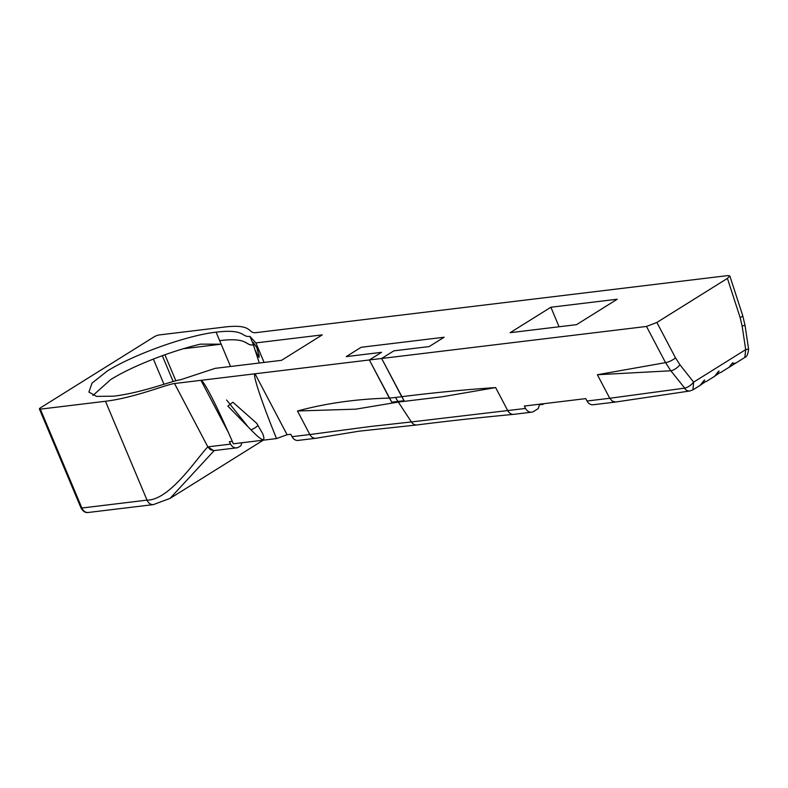 <?xml version="1.0" encoding="UTF-8"?>
<svg xmlns="http://www.w3.org/2000/svg" width="788" height="788" viewBox="0 0 788 788"><rect width="100%" height="100%" fill="white"/><g stroke="black" fill="none" stroke-linecap="round" stroke-linejoin="round"><path stroke-width="1.18" d="M391.774 402.185L369.345 359.968L381.559 352.334L346.228 356.609L361.16 347.281L444.117 337.244L429.184 346.572L393.852 350.847L381.638 358.481L404.057 400.698L391.774 402.185L389.39 398.098C356.925 398.925 326.281 403.22 297.48 410.991L355.802 409.159L398.314 402.067L442.56 396.719L495.632 387.578C463.896 389.764 432.592 392.808 401.732 396.689L404.057 400.698L391.774 402.185M539.613 404.195L538.234 408.598L533.643 411.454A7.91 6.176 -96.9 0 1 531.605 412.193A7.91 6.176 -96.9 0 1 525.557 408.45L411.395 421.944L398.314 402.067A49.457 38.582 -96.9 0 1 397.91 401.447A49.457 38.582 -96.9 0 1 395.596 397.457L389.39 398.098L369.345 359.968L646.505 326.449L665.525 362.628L597.373 374.733L670.834 370.784L684.733 388.12A7.91 3.044 -38.2 0 0 693.637 382.141L679.955 364.775A7.91 3.044 141.8 0 1 670.834 370.784L665.525 362.628A7.91 2.177 152.3 0 0 675.533 357.919L656.877 322.45L646.505 326.449M183.24 348.769L221.162 344.189L200.487 344.139C171.311 350.906 131.892 366.213 110.655 379.619L92.974 395.448M259.144 355.27L259.035 357.466L255.076 350.079L253.411 344.937C244.773 345.932 249.067 337.077 219.665 340.623L216.109 332.162C186.854 335.402 133.655 354.433 107.099 371.158L92.029 383.135L88.916 392.069L96.52 396.394L113.62 396.187C142.904 392.641 171.942 380.801 180.56 379.757L215.173 368.351L281.543 360.323L322.272 334.88L255.903 342.908L259.459 351.369L257.124 349.301L259.144 355.26M153.788 504.537A7.91 6.176 -96.9 0 1 153.433 504.596L88.266 512.476A7.91 6.176 -96.9 0 1 81.893 508.014L40.336 409.149L105.474 401.269C134.896 397.713 165.884 384.564 174.532 383.52L200.96 380.328C202.211 380.328 205.333 385.066 210.337 394.542C216.779 406.884 224.452 423.304 233.366 443.792L276.549 438.571L287.088 434.73L290.772 434.286L292.033 436.68A7.91 6.176 83.1 0 0 298.071 440.423L315.889 438.276A7.91 6.176 83.1 0 0 316.175 438.226M241.847 442.767L240.921 445.712L238.666 447.131A7.91 6.176 -96.9 0 1 236.617 447.86A7.91 6.176 -96.9 0 1 230.579 444.117L229.318 441.713L232.302 441.359M228.451 432.612L200.96 380.328L255.036 373.788C252.19 373.542 261.774 402.402 276.549 438.571M256.73 423.323L262.759 433.804C266.029 442.669 262.099 441.349 250.998 429.844L227.86 406.076L232.903 402.235L256.73 423.323M287.088 434.73L255.036 373.788L369.345 359.968L381.559 352.334L346.228 356.609L361.16 347.281L444.117 337.244L429.184 346.572L393.852 350.847L381.638 358.481L401.732 396.699L395.596 397.457M264.108 362.431L259.459 351.369L257.124 349.301M656.877 322.45L727.413 278.391L740.139 317.564A7.91 1.212 162 0 0 742.749 315.712L729.826 275.928L727.954 275.573L255.982 332.644C247.333 333.688 253.677 323.513 224.255 327.079L159.117 334.949A3.96 0.847 157.2 0 0 153.946 336.949L40.592 407.751A3.96 0.847 157.2 0 0 39.4 408.992A3.96 0.847 157.2 0 0 40.336 409.149M525.557 408.45L524.296 406.047L585.75 398.62L587.011 401.013A7.91 6.176 83.1 0 0 593.059 404.756L615.694 402.018M550.881 307.241L617.25 299.213L576.53 324.656L510.161 332.684L550.881 307.241L559.086 326.764M706.501 381.382L704.708 382.003A2.275 1.753 -97.4 0 0 705.28 381.796L699.468 385.785C699.488 386.75 704.955 378.693 704.62 380.18L703.349 381.451A2.275 1.753 -97.4 0 0 704.708 382.003L702.482 382.298M254.012 346.779L253.244 342.347L256.415 347.045M256.425 347.035L257.509 349.232M259.282 363.012L255.076 350.079M230.539 366.489L219.665 340.623C248.949 337.087 244.901 345.912 253.519 344.868L253.736 345.105M729.826 275.928L727.413 278.391M216.109 332.162C245.393 328.626 241.345 337.451 249.954 336.407L255.903 342.908M163.983 384.278L153.384 359.072M162.308 355.713L173.153 381.51M253.519 344.868L249.954 336.407M164.909 354.777L175.842 380.762M153.433 504.586L170.041 498.41L214.218 450.569M174.532 383.52L207.835 446.865C197.197 457.661 169.932 500.262 147.031 500.134L81.893 508.014A3.96 0.847 157.2 0 1 80.957 507.846L39.4 408.992M230.579 444.117L207.835 446.865L213.735 450.618M732.948 362.835A2.275 1.96 89.2 0 0 734.258 363.396L736.13 362.884L729.018 367.316L732.554 362.844M207.835 446.865L210.357 449.702L213.962 450.588M544.163 403.653L542.518 404.49M543.159 404.274L541.198 403.939M684.733 388.12L609.754 398.265L597.373 374.733M729.018 367.316L720.892 372.399M719.611 372.842L713.869 376.782C713.82 377.816 719.483 369.611 719.001 371.187L717.444 372.517M744.827 357.447C746.778 356.915 748.029 354.108 748.59 349.045L745.694 349.626L744.827 357.447L736.209 362.835M699.468 385.785L692.957 389.843L693.637 382.141L745.694 349.626L742.119 325.946L745.024 325.355L748.59 349.045M713.869 376.782L706.54 381.362M684.703 388.533A7.91 5.91 81.5 0 0 689.855 390.986A7.91 5.91 81.5 0 0 690.002 390.966M587.011 401.013L609.754 398.265L612.227 401.112L615.704 402.018L689.855 390.986L692.957 389.843M369.848 426.564L309.861 434.543M417.216 424.919A7.91 6.176 83.1 0 1 417 424.959A7.91 6.176 83.1 0 1 411.395 421.944L369.838 426.554M297.48 410.991L309.851 434.523L292.033 436.68M309.851 434.523A7.91 6.176 83.1 0 0 315.889 438.276L358.993 431.194L417 424.949C446.008 421.245 478.267 417.699 513.786 414.34A7.91 6.176 83.1 0 1 507.738 410.597L495.632 387.578M258.001 425.284A7.91 2.374 -24.3 0 1 250.998 429.844M247.274 425.786L226.599 400.009M105.474 401.269L147.031 500.134A7.91 6.176 -96.9 0 0 153.414 504.596A7.91 6.176 -96.9 0 1 153.414 504.596M717.681 372.488A2.275 1.743 82.4 0 0 719.05 373.049L716.873 373.335M679.955 364.775L675.533 357.919M740.139 317.564L742.119 325.946M531.605 412.193L513.776 414.34M88.266 512.476C85.449 512.998 83.016 511.461 80.957 507.846M170.238 498.292L263.261 440.177M734.258 363.396L732.101 363.435M539.366 404.756L542.508 404.49M720.843 372.429L719.05 373.049M236.617 447.86L213.972 450.598M742.749 315.712L745.024 325.355"/></g></svg>
